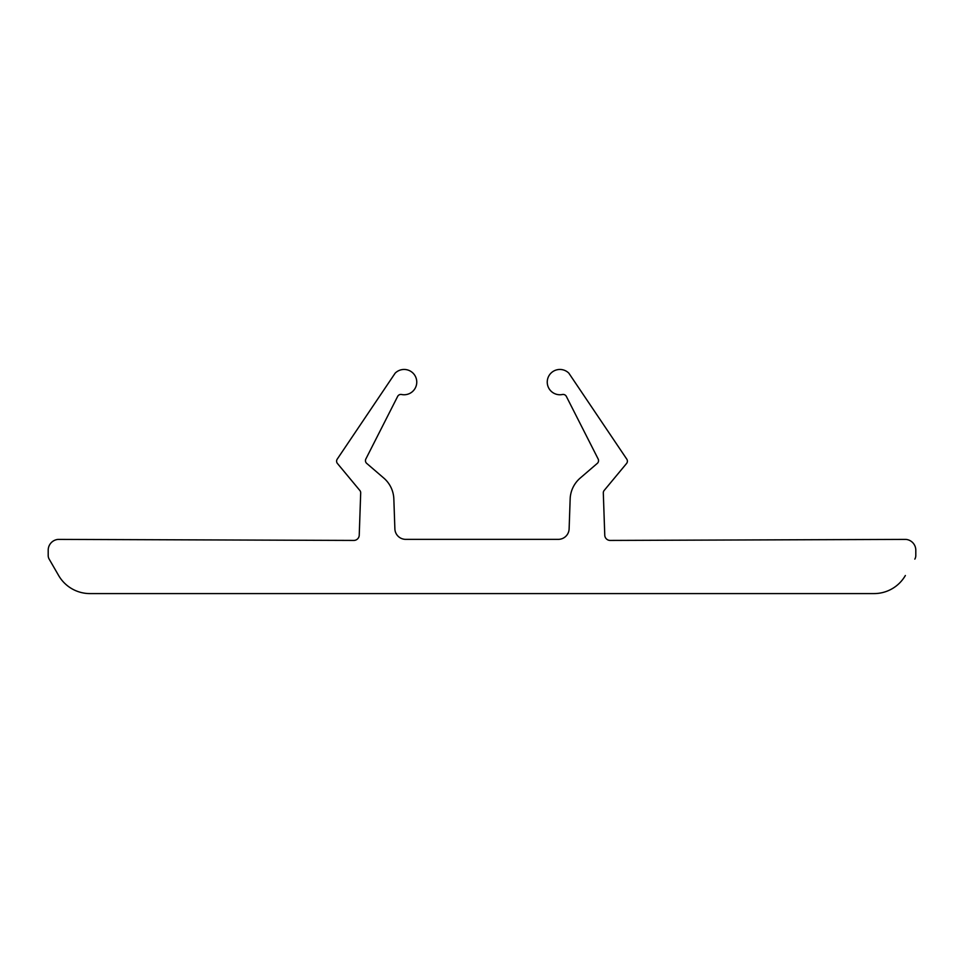 <?xml version="1.0" encoding="UTF-8"?>
<svg xmlns="http://www.w3.org/2000/svg" width="964" height="964" viewBox="0 0 964 964"><rect width="100%" height="100%" fill="white"/><g stroke="black" fill="none" stroke-linecap="round" stroke-linejoin="round"><path stroke-width="1.45" d="M48.2 555.493L48.2 550.203A10.845 10.845 0 0 1 58.177 539.394L353.8 540.43A5.423 5.423 0 0 0 359.235 535.189L360.693 492.929A3.615 3.615 0 0 0 360.705 492.809A3.615 3.615 0 0 1 360.693 492.929L359.235 535.189A5.423 5.423 0 0 1 353.8 540.43L58.177 539.394A10.845 10.845 0 0 0 48.2 550.203L48.2 555.493A7.23 7.23 0 0 0 49.164 559.108A7.23 7.23 0 0 1 48.2 555.493M915.8 550.203L915.8 555.493A7.23 7.23 0 0 1 914.836 559.108A7.23 7.23 0 0 0 915.8 555.493L915.8 550.203A10.845 10.845 0 0 0 905.823 539.394A10.845 10.845 0 0 1 915.8 550.203M905.365 575.508A36.15 36.15 0 0 1 874.059 593.583L89.941 593.583A36.15 36.15 0 0 1 58.635 575.508A36.15 36.15 0 0 0 89.941 593.583L874.059 593.583A36.15 36.15 0 0 0 905.365 575.508M337.436 463.479A3.615 3.615 0 0 1 337.255 459.093L395.156 373.164A12.652 12.652 0 0 1 416.761 382.106A12.652 12.652 0 0 0 395.156 373.164L337.255 459.093A3.615 3.615 0 0 0 337.436 463.479L359.861 490.495A3.615 3.615 0 0 1 360.705 492.809A3.615 3.615 0 0 0 359.861 490.495M401.59 394.505A3.615 3.615 0 0 0 397.65 396.409L365.874 458.948A3.615 3.615 0 0 0 366.706 463.383A3.615 3.615 0 0 1 365.874 458.948L397.65 396.409A3.615 3.615 0 0 1 401.59 394.505A12.652 12.652 0 0 0 416.761 382.106A12.652 12.652 0 0 1 401.59 394.505M383.793 478.072A28.92 28.92 0 0 1 393.842 499.003A28.92 28.92 0 0 0 383.793 478.072L366.706 463.383M394.879 528.887A10.845 10.845 0 0 0 405.711 539.358L558.289 539.358A10.845 10.845 0 0 0 569.122 528.887A10.845 10.845 0 0 1 558.289 539.358L405.711 539.358A10.845 10.845 0 0 1 394.879 528.887L393.842 499.003M570.158 499.003A28.92 28.92 0 0 1 580.207 478.072A28.92 28.92 0 0 0 570.158 499.003L569.122 528.887M597.294 463.383A3.615 3.615 0 0 0 598.548 460.635A3.615 3.615 0 0 1 597.294 463.383L580.207 478.072M598.126 458.948L566.35 396.409A3.615 3.615 0 0 0 562.41 394.505A12.652 12.652 0 0 1 547.781 378.454A12.652 12.652 0 0 1 568.844 373.164L626.745 459.093A3.615 3.615 0 0 1 627.395 461.166A3.615 3.615 0 0 0 626.745 459.093L568.844 373.164A12.652 12.652 0 0 0 547.781 378.454A12.652 12.652 0 0 0 562.41 394.505A3.615 3.615 0 0 1 566.35 396.409L598.126 458.948A3.615 3.615 0 0 1 598.548 460.635A3.615 3.615 0 0 0 598.126 458.948M604.139 490.495A3.615 3.615 0 0 0 603.307 492.929L604.765 535.189A5.423 5.423 0 0 0 610.2 540.43L905.823 539.394L610.2 540.43A5.423 5.423 0 0 1 604.765 535.189L603.307 492.929A3.615 3.615 0 0 1 604.139 490.495L626.564 463.479A3.615 3.615 0 0 0 627.395 461.166A3.615 3.615 0 0 1 626.564 463.479M49.164 559.108L58.635 575.508"/></g></svg>
